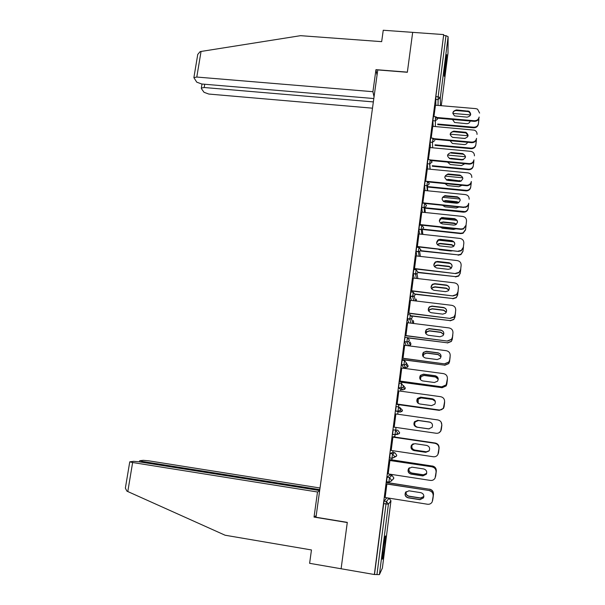 <?xml version="1.0" encoding="UTF-8"?>
<svg xmlns="http://www.w3.org/2000/svg" width="605" height="605" viewBox="0 0 605 605"><rect width="100%" height="100%" fill="white"/><g stroke="black" fill="none" stroke-linecap="round" stroke-linejoin="round"><path stroke-width="0.91" d="M384.727 546.088L385.65 536.121C385.332 534.949 384.508 539.267 383.169 549.075L382.247 559.08C382.572 560.162 383.404 555.836 384.727 546.088M445.469 69.552L446.762 54.616L445.461 61.037L444.161 76.003C444.312 77.19 444.743 75.035 445.469 69.552M388.932 482.813L389.015 482.17M389.923 475.106L390.036 474.199M391.874 459.853L392.055 458.401M392.819 452.434L393.038 450.733M394.793 437.052L395.095 434.7M395.708 429.913L396.025 427.433M397.719 414.213L398.022 411.831M398.657 406.87L398.929 404.715M400.669 391.163L400.873 389.575M401.629 383.63L401.803 382.284M403.595 368.271L403.701 367.469M404.586 360.55L404.654 359.998M412.776 296.579L413.094 294.106M415.658 274.095L415.885 272.341M418.516 251.763L418.637 250.78M319.674 490.534L139.173 461.819L133.69 461.32L129.757 461.842L132.631 462.515L127.799 491.547L225.09 535.221L311.462 549.953L309.616 563.315L341.107 568.76L347.293 522.38L315.984 517.237L377.77 69.938L407.346 72.275L412.67 32.36L443.707 34.583L435.857 96.611L438.149 96.8L445.983 35.65L443.707 35.483M445.983 35.65L448.116 36.701L448.002 53.043M316.203 515.626L314.033 517.078L347.278 522.538L341.107 568.76L374.351 574.516L443.707 34.583M382.39 568.05L379.418 574.606L374.351 574.516M433.929 116.614L435.464 105.21M389.688 475.069L387.109 477.201L389.507 477.572L391.987 475.424L389.688 475.069M386.61 481.693L387.109 477.201M374.525 574.153L384.039 501.091L386.769 497.9L389.075 498.263L386.451 501.477L384.039 501.091M435.797 105.24L435.857 96.611M389.907 460.511L388.183 473.912M393.016 434.39L392.569 434.322L393.174 429.913L397.765 430.208L393.174 429.913M395.882 413.949L394.188 427.168M403.49 385.597L405.327 388.017L404.821 389.144L402.915 389.862L400.646 389.544L398.597 387.745L399.164 383.29L401.531 383.615L403.482 386.149L402.96 387.329L400.971 388.07L398.597 387.745M401.773 368.029L400.102 381.067M410.152 342.022L410.939 343.95L410.288 345.221L408.549 345.78L406.288 345.485L404.503 341.704L404.692 339.292L405.07 337.31L407.407 337.605M407.581 322.737L405.932 335.594M411.438 300.435L410.326 296.208L410.893 291.958L413.207 292.23M413.321 278.05L411.687 290.733M416.837 256.013L416.081 251.43L416.641 247.218L418.932 247.475M418.978 233.969L417.367 246.485M422.29 212.204L421.761 207.273L422.305 203.091L424.574 203.325M424.544 190.477L422.827 203.144M427.727 168.992L427.364 163.713L427.894 159.554L430.14 159.773M430.042 147.559L428.416 159.607M433.12 126.347L432.885 120.705L433.407 116.568L435.645 116.765M432.757 126.316L431.183 138.038M430.427 147.597L430.132 142.137L430.662 137.993L432.9 138.197M427.304 168.946L425.625 181.303M425.012 190.522L424.566 185.417L425.111 181.25L427.364 181.477M421.776 212.151L420.044 225.143M420.104 225.151L420.18 224.584M419.567 234.037L418.932 229.325L419.484 225.083L421.761 225.325M416.157 255.938L414.538 268.537M414.13 278.149L413.215 273.74L413.775 269.512L416.081 269.777M410.462 300.314L408.821 313.087M408.806 322.888L407.43 318.918L407.619 316.468L407.989 314.555L410.319 314.842M404.692 345.304L403.028 358.251M403.49 367.447L401.561 364.641L402.128 360.217L404.48 360.527L406.439 363.038L405.842 364.293L403.928 364.959L401.561 364.641M398.113 404.564L398.052 405.002L398.203 404.616M398.839 390.913L397.152 404.034M399.776 407.43L402.491 410.273L402.038 411.339L400.071 412.118L395.609 411.007L396.184 406.522L398.566 406.855L400.51 409.419L400.049 410.53L397.992 411.347L395.609 411.007M393.961 436.961L394.014 436.523L394.067 436.946M392.902 437.15L391.193 450.46M392.592 452.396L390.149 453.478L392.547 453.833L394.883 452.744L392.592 452.396M389.718 457.947L390.149 453.478M386.89 484.038L385.158 497.529M421.776 212.143L462.643 216.431C465.268 216.961 466.561 218.526 466.515 221.112L465.979 225.612L463.422 229L461.086 229.371L461.116 228.962L420.074 224.568M470.592 114.942L452.827 113.415C453.266 111.532 454.484 110.586 456.488 110.571L467.778 111.539L469.004 111.88L470.713 114.496M474.312 120.75C476.967 120.728 478.57 119.487 479.13 117.03L479.069 117.657C478.502 120.108 476.899 121.34 474.252 121.363L474.312 120.75L435.524 117.37M435.441 117.983L474.252 121.363M435.396 105.202L475.787 108.628L477.572 109.165L479.614 113.075M467.052 117.158L454.726 115.933C451.859 113.097 452.449 111.101 456.51 109.936L469.049 111.244C471.688 114.141 471.023 116.115 467.052 117.158M452.676 119.487L454.536 122.475L466.599 123.685C468.527 123.685 469.73 122.792 470.198 121.008L470.183 121.076M437.725 124.04L473.707 127.216C476.309 127.194 477.882 125.984 478.434 123.571L478.858 118.519M437.74 124.63L473.655 127.806L473.707 127.216M478.434 123.571L478.903 119.699M452.774 119.495L452.676 119.971M478.366 124.169C477.814 126.574 476.248 127.784 473.655 127.806M197.548 55.622L197.752 54.42L200.104 51.659L201.049 51.455L300.572 35.672L381.672 41.654L383.245 30.25L412.67 32.36L407.362 72.139L375.962 69.658L372.914 91.703L196.791 77.047L193.88 77.637L196.754 82.159L201.699 83.997L373.814 98.532M372.914 91.703L374.041 96.929M204.732 84.254L204.188 87.513L201.329 88.065L201.42 88.655L204.036 92.308L208.816 94.055L372.483 108.182M204.188 87.513L373.353 101.912M375.962 69.658L377.036 75.201M127.799 491.547L126.891 491.116L125.364 488.144L125.545 487.048M320.022 487.993L148.626 460.806L143.347 460.322L139.876 460.685L142.485 461.464L142.341 462.318M319.795 489.642L142.485 461.464M319.614 490.958L317.504 491.994L132.631 462.515M314.033 517.078L317.504 491.994M450.165 134.62C450.581 132.714 451.814 131.761 453.848 131.746L465.903 132.903L468.104 135.762M471.711 142.099C474.365 142.092 475.976 140.852 476.543 138.371L476.483 138.961C475.916 141.426 474.312 142.667 471.658 142.674L471.711 142.099L432.825 138.568M432.734 139.135L471.658 142.674M432.688 126.309L474.328 130.151C476.241 130.975 477.141 132.389 477.027 134.393M464.428 138.462L452.548 137.343C449.137 134.628 449.575 132.563 453.863 131.149L465.941 132.314C469.155 135.112 468.648 137.161 464.428 138.462M451.194 152.505L462.742 153.587C466.568 156.188 466.251 158.291 461.789 159.901L450.407 158.828C446.422 156.324 446.687 154.214 451.194 152.505L451.186 153.057L462.704 154.139C464.398 154.509 465.328 155.515 465.479 157.171M469.087 163.6L469.2 163.607C471.817 163.554 473.39 162.306 473.942 159.864L473.881 160.408C473.337 162.843 471.764 164.084 469.155 164.144L469.087 163.6L430.942 159.977M431.698 160.582L469.041 164.136M429.958 147.552L470.94 151.363C473.337 151.984 474.494 153.481 474.426 155.856M444.788 177.507C445.098 175.692 446.21 174.686 448.116 174.497L459.883 175.624C461.683 175.942 462.666 176.97 462.84 178.717M466.447 185.243L467.393 185.236C469.601 184.85 470.909 183.602 471.318 181.492L471.265 181.992C470.856 184.101 469.548 185.342 467.347 185.727L466.41 185.735L466.447 185.243L425.64 181.205M428.635 181.992L466.41 185.735M427.213 168.939L467.96 172.879C470.561 173.385 471.847 174.913 471.809 177.462M459.127 181.492L447.715 180.373C443.805 178.074 443.941 175.942 448.123 173.99L459.913 175.11C463.793 177.288 463.725 179.42 459.724 181.5L459.127 181.492M442.073 199.181C442.285 197.54 443.231 196.527 444.894 196.141L457.221 197.275C459.029 197.601 460.012 198.644 460.178 200.406M463.793 207.031L465.495 206.88C467.302 206.29 468.368 205.08 468.678 203.272L468.633 203.734C468.315 205.541 467.257 206.736 465.449 207.334L422.865 202.811M425.315 203.514L463.755 207.477M424.453 190.469L465.313 194.583C467.922 195.097 469.208 196.64 469.17 199.211M456.45 203.227L445 202.055C441.234 200.036 441.196 197.911 444.894 195.672L457.244 196.806C460.965 198.682 461.086 200.799 457.607 203.151L456.45 203.227M439.336 220.999L441.711 217.997L454.536 219.071C456.352 219.403 457.342 220.454 457.509 222.232M466.515 221.112L465.979 225.612M420.127 224.984L461.086 229.371M453.758 225.105L442.278 223.888C438.648 222.111 438.451 220.001 441.703 217.566L454.552 218.639C458.114 220.28 458.393 222.36 455.399 224.886L453.758 225.105M461.116 228.962L463.46 228.592L466.016 225.196M450.06 140.708L452.404 143.461L464.035 144.565C465.752 144.595 466.924 143.846 467.536 142.304M465.169 138.447L452.888 137.411M435.018 144.814L471.159 148.142C473.76 148.134 475.341 146.917 475.893 144.489L476.354 139.581M450.249 134.174L468.104 135.777M435.04 145.366L471.113 148.694L471.159 148.142M475.893 144.489L476.369 140.594M475.833 145.049C475.28 147.469 473.707 148.686 471.113 148.694M447.496 162.087L450.302 164.515L461.449 165.573L464.799 163.728M463.37 159.69L451.08 158.313L449.402 158.578M432.288 165.717L468.709 169.211C471.265 169.158 472.808 167.933 473.344 165.543L473.828 160.749M447.549 155.061L465.517 156.74M432.318 166.231L468.55 169.718L468.595 169.203M473.344 165.543L473.821 161.618M462.379 159.387L462.349 159.909L450.506 158.843M473.284 166.065C472.755 168.455 471.212 169.672 468.663 169.725L468.55 169.718M444.985 183.61L447.67 185.614L458.84 186.726L461.97 185.296M461.192 181.054L448.449 179.382L446.286 179.897M426.948 186.506L466.931 190.401C469.087 190.023 470.372 188.805 470.773 186.741L471.318 181.492M445.235 176.115L462.696 177.825M426.986 186.983L465.971 190.877L466.009 190.401M470.773 186.741L471.25 182.786M460.715 181.281L448.441 179.867L446.755 180.131M470.72 187.217C470.319 189.282 469.041 190.499 466.886 190.87L465.971 190.877M442.542 205.292L445.015 206.857L456.223 208.014L459.029 206.993M458.885 202.562L456.994 201.722L445.802 200.58L443.268 201.359M424.097 207.666L465.071 211.606C466.841 211.024 467.884 209.844 468.187 208.075L468.633 203.734M442.505 197.275L459.845 199.037M424.143 208.097L463.37 212.173L463.407 211.742M468.187 208.075L468.671 204.097M458.567 202.773L445.802 201.034L443.578 201.578M468.141 208.513C467.839 210.275 466.803 211.455 465.033 212.037L463.37 212.173M440.213 227.132L442.346 228.244L453.584 229.446L455.951 228.819M456.495 224.198L454.363 223.116L443.14 221.922L440.304 222.98M423.893 229.25L460.791 233.227L463.082 232.872L465.585 229.545L466.084 224.727M440.1 218.617L456.881 220.386M421.261 229.355L460.76 233.621L460.791 233.227M465.585 229.545L466.069 225.544M456.268 224.395L454.347 223.525L443.14 222.33L440.531 223.177M465.54 229.945L463.044 233.258L460.76 233.621M436.591 242.983L438.572 240.034L440.349 239.754L451.837 241.009C453.652 241.35 454.642 242.416 454.809 244.208M458.424 251.045L461.29 250.417L463.339 247.271L463.838 243.157L463.301 247.642L461.252 250.78L458.401 251.408L417.268 246.469M417.321 246.84L458.401 251.408M418.872 233.961L459.966 238.43C462.591 238.975 463.884 240.548 463.838 243.157M451.043 247.135L439.533 245.864C436.046 244.284 435.721 242.212 438.557 239.648L440.342 239.368L451.844 240.624C455.247 242.076 455.663 244.11 453.092 246.734L451.043 247.135M438.065 249.147L439.661 249.767L450.929 251.022L452.638 250.773M454.037 245.978L451.716 244.647L440.455 243.407L438.708 243.679L437.37 244.753M421.004 250.697L458.151 254.856L460.95 254.236L462.961 251.166L463.468 246.311M437.801 240.102L453.735 241.849M421.057 251.052L458.151 254.856M462.961 251.166L463.453 247.135M453.871 246.152L451.701 245.01L440.463 243.777L438.716 244.049L437.536 244.927M462.923 251.514L460.919 254.592L458.129 255.204M433.823 265.134L435.479 262.237L437.596 261.791L449.114 263.099C450.929 263.455 451.927 264.529 452.094 266.321M455.716 273.279L458.976 272.386L460.647 269.497L461.146 265.353L460.617 269.822L458.953 272.711L455.694 273.604L414.433 268.522M414.501 268.847L455.694 273.604M416.051 255.923L457.259 260.581C459.898 261.141 461.199 262.729 461.146 265.353M448.313 269.316L436.765 267.992C433.414 266.563 432.976 264.536 435.456 261.897L437.581 261.451L449.122 262.759C452.381 264.06 452.903 266.049 450.68 268.726L448.313 269.316M451.519 267.894L449.046 266.321L437.755 265.028L435.676 265.466L434.458 266.692M418.055 272.288L455.497 276.621L458.688 275.751L460.322 272.923L460.829 268.038M436.462 261.852L450.211 263.417M418.108 272.598L455.497 276.621M460.322 272.923L460.813 268.87M451.398 268.053L449.039 266.646L437.77 265.361L435.698 265.792L434.587 266.843M460.292 273.233L458.666 276.062L455.474 276.931M431.04 287.458L432.439 284.592L434.829 283.979L446.377 285.341C448.192 285.696 449.19 286.778 449.364 288.577M452.986 295.671L456.563 294.529L457.932 291.875L458.439 287.708L457.909 292.154L456.541 294.801L452.971 295.943L411.589 290.725M411.657 291.005L452.971 295.943M413.215 278.043L454.544 282.875C457.191 283.45 458.484 285.061 458.439 287.708M445.567 291.648L433.982 290.271C430.745 288.963 430.223 286.974 432.409 284.297L434.806 283.685L446.377 285.046C449.523 286.233 450.12 288.177 448.184 290.876L445.567 291.648M448.955 289.946L446.361 288.139L435.04 286.8L432.688 287.398L431.562 288.804M415.151 294.022L452.827 298.537L456.329 297.426L457.667 294.832L458.182 289.916M415.181 294.287L452.827 298.537M457.667 294.832L458.159 290.748M448.872 290.082L446.361 288.419L435.055 287.088L432.719 287.677L431.66 288.933M457.645 295.096L456.306 297.69L452.812 298.802M428.257 309.979L429.421 307.09L432.038 306.319L443.616 307.733C445.424 308.096 446.422 309.17 446.619 310.97M450.233 318.207L454.052 316.846L455.202 314.403L455.709 310.206L455.179 314.645L454.037 317.073L450.226 318.434L408.715 313.072M408.791 313.314L450.226 318.434M410.356 300.307L451.806 305.328C454.461 305.918 455.762 307.544 455.709 310.206M442.792 314.131L431.183 312.702C428.045 311.492 427.448 309.541 429.391 306.841L432.008 306.07L443.616 307.484C446.656 308.588 447.322 310.494 445.613 313.186L442.792 314.131M446.346 312.127L443.654 310.1L432.303 308.716L429.739 309.465L428.688 311.106M411.96 315.863L450.135 320.605L453.871 319.266L454.99 316.884L455.512 311.93M412.088 316.097L450.135 320.605M454.99 316.884L455.489 312.77M446.293 312.24L443.662 310.342L432.325 308.958L429.769 309.707L428.756 311.22M454.975 317.111L453.856 319.493L450.128 320.824M425.466 332.712L426.434 329.733L429.225 328.817L440.841 330.277C442.618 330.64 443.624 331.706 443.843 333.484M447.466 340.902L451.481 339.337L452.449 337.091L452.964 332.863L452.434 337.28L451.466 339.526L447.466 341.084L405.826 335.578M405.91 335.767L447.466 341.084M407.483 322.722L449.046 327.933C451.708 328.538 453.016 330.179 452.964 332.863M440.009 336.766L428.363 335.283C425.315 334.149 424.657 332.228 426.396 329.528L429.195 328.606L440.833 330.073C443.783 331.116 444.501 332.984 442.989 335.669L440.009 336.766M443.692 334.429L440.932 332.213L429.55 330.776L426.812 331.676L425.829 333.627M407.989 337.756L447.428 342.816L451.353 341.288L452.306 339.087L452.82 334.104M408.413 337.983L447.428 342.816M452.306 339.087L452.805 334.943M443.662 334.52L440.947 332.41L429.58 330.973L426.85 331.873L425.89 333.71M452.29 339.269L451.345 341.462L447.428 342.99M422.698 355.717L423.462 352.518L426.396 351.46L438.043 352.98C439.774 353.328 440.773 354.364 441.045 356.095M444.683 363.756L448.849 362.017L449.681 359.93L450.196 355.672L449.674 360.073L448.842 362.153L444.683 363.892L402.922 358.236M403.013 358.379L444.683 363.892M404.586 345.289L446.271 350.696C448.94 351.316 450.249 352.972 450.196 355.672M437.203 359.559L425.519 358.024C422.555 356.942 421.851 355.059 423.417 352.36L426.359 351.301L438.028 352.821C440.909 353.812 441.673 355.649 440.311 358.326L437.203 359.559M441 356.821L438.194 354.477L426.775 352.987L423.893 354.016L423.024 356.413M401.962 359.514L444.705 365.17L448.774 363.476L449.591 361.435L450.112 356.421M403.837 359.892L444.705 365.17M449.591 361.435L450.097 357.268M440.984 356.889L438.209 354.628L426.812 353.138L423.939 354.167L423.069 356.481M449.583 361.571L448.774 363.605L444.705 365.307M420.059 379.116L420.49 375.448L423.553 374.268L435.229 375.841L438.209 378.722M441.877 386.761L446.165 384.871L447.413 378.647L446.165 384.962L441.884 386.852L399.996 381.052M400.086 381.15L441.884 386.852M401.667 368.014L443.48 373.618C446.157 374.245 447.466 375.924 447.413 378.647M434.375 382.511L422.661 380.923C419.757 379.887 419.015 378.027 420.437 375.334L423.5 374.155L435.207 375.728C438.028 376.681 438.822 378.488 437.589 381.158L434.375 382.511M438.239 379.229L435.434 376.885L423.984 375.342L420.982 376.499L420.362 379.585M399.096 381.831L441.96 387.684L446.157 385.831L447.39 378.889M400.979 382.171L441.96 387.684M446.861 383.941L447.375 379.743M438.232 379.282L435.456 376.991L424.029 375.455L421.035 376.605L420.399 379.63M446.861 384.031L446.157 385.922L441.968 387.767M417.904 403.089C416.626 401.644 416.497 400.124 417.518 398.521L420.679 397.228L432.401 398.854L435.192 401.077M439.048 409.933C440.924 410.114 442.391 409.441 443.45 407.899L444.607 401.773L443.45 407.944C442.399 409.479 440.939 410.152 439.064 409.971L397.046 404.019M397.145 404.072L439.064 409.971M398.733 390.898L440.667 396.698C443.352 397.341 444.66 399.035 444.607 401.773M431.531 405.622L419.779 403.974C416.936 402.975 416.164 401.138 417.465 398.453L420.626 397.16L432.371 398.793C435.139 399.716 435.955 401.501 434.829 404.163L431.531 405.622M418.229 403.353L418.131 399.179L421.224 397.916L432.688 399.512L435.29 401.395L432.658 399.451L421.171 397.856L418.078 399.118C417.14 400.54 417.178 401.939 418.199 403.331M397.099 404.427L439.192 410.349L443.495 408.367L444.637 401.387M398.105 404.601L439.192 410.349M444.115 406.598L444.63 402.37M444.123 406.643L443.495 408.405L439.207 410.394M429.157 428.93L416.936 427.19C414.145 426.23 413.351 424.408 414.546 421.738L417.79 420.346L430.45 422.29M394.082 427.153L436.205 433.263C438.149 433.452 439.646 432.734 440.69 431.115L441.779 425.065L440.697 431.108L439.048 432.741M395.776 413.933L437.831 419.938C440.523 420.596 441.839 422.305 441.779 425.065M428.665 428.892L416.875 427.19C414.085 426.223 413.283 424.4 414.478 421.723L417.737 420.331L429.512 422.018C432.235 422.918 433.074 424.687 432.038 427.334L428.695 428.892M429.066 428.9L417.563 427.236C414.833 426.291 414.054 424.506 415.227 421.897L418.403 420.536L429.86 422.169L418.342 420.52L415.159 421.882C413.994 424.498 414.773 426.283 417.503 427.228L429.036 428.9M439.117 432.704L440.795 431.062L441.348 429.406L441.869 425.156L441.121 422.093M440.795 431.062L441.869 425.156M440.811 431.062L439.192 432.658M429.005 451.005L425.822 452.275L414.024 450.521C411.279 449.575 410.455 447.776 411.566 445.114L412.95 443.911M392.91 437.12L435.003 443.306C437.695 443.979 439.011 445.704 438.95 448.479L438.254 453.629M438.95 448.479L437.899 454.499C436.863 456.208 435.343 456.957 433.339 456.76L391.087 450.445M392.796 437.135L435.003 443.306M425.776 452.328L413.956 450.566C411.203 449.621 410.379 447.813 411.491 445.144L414.818 443.654L426.631 445.401C429.316 446.286 430.178 448.048 429.217 450.68L425.822 452.275M438.935 448.524C438.996 445.741 437.68 444.01 434.98 443.336M413.283 443.783L412.239 444.788C411.158 447.397 411.96 449.167 414.652 450.097L426.215 451.814L429.157 450.778L426.215 451.814M438.322 453.379L439.086 448.093C439.139 445.371 437.854 443.684 435.214 443.019L393.961 436.931M392.947 436.81L435.214 443.019C437.869 443.654 439.154 445.34 439.101 448.055L439.086 448.093M438.564 452.374L439.101 448.055M413.321 443.767L412.308 444.758C411.226 447.36 412.028 449.129 414.712 450.052L426.253 451.769M438.58 452.328L438.421 453.084M426.366 474.199L422.872 475.923L411.014 474.108C408.299 473.178 407.46 471.378 408.496 468.716L411.884 467.151L423.727 468.951C426.381 469.82 427.259 471.575 426.366 474.199L422.918 475.825L411.09 474.01C408.375 473.087 407.536 471.287 408.572 468.633L408.95 468.134M389.915 460.428L432.129 466.826C434.836 467.514 436.152 469.253 436.092 472.051L435.487 476.899M436.092 472.051L435.086 478.063C434.057 479.841 432.514 480.627 430.458 480.423L388.077 473.897M389.802 460.496L432.129 466.826M436.076 472.142C436.137 469.336 434.814 467.589 432.106 466.901M409.358 467.778L409.313 467.846C408.299 470.448 409.124 472.202 411.778 473.118L423.371 474.887L426.684 473.39M435.57 476.354L436.288 471.189C436.341 468.444 435.048 466.742 432.401 466.069L391.042 459.732M389.121 459.52L432.401 466.069M435.766 475.5L436.288 471.189M409.404 467.741L409.388 467.763C408.375 470.365 409.199 472.119 411.846 473.027L423.417 474.796L426.691 473.344M435.781 475.401L435.706 475.84M432.431 465.986C435.071 466.659 436.364 468.368 436.303 471.098M423.492 497.892L419.946 499.692L408.057 497.817C405.373 496.894 404.511 495.109 405.479 492.455L408.927 490.806L420.808 492.667C423.432 493.529 424.324 495.268 423.492 497.892L419.999 499.541L408.133 497.665C405.456 496.75 404.601 494.966 405.569 492.319L405.6 492.266M386.905 483.902L429.248 490.504C431.955 491.207 433.278 492.969 433.218 495.79L432.62 500.562M433.218 495.79L432.235 501.802C431.221 503.647 429.656 504.464 427.546 504.245L385.052 497.514M386.784 484.023L429.248 490.504M433.188 495.926C433.248 493.105 431.925 491.336 429.21 490.632M406.084 491.683C405.637 494.066 406.568 495.601 408.882 496.297L420.513 498.127L423.863 496.576M432.749 499.647L433.467 494.444C433.528 491.683 432.227 489.959 429.573 489.271L388.1 482.684M386.164 482.51L429.573 489.271M432.938 498.785L433.467 494.444M406.144 491.631C405.743 493.983 406.689 495.487 408.957 496.153L420.566 497.983L423.871 496.501M429.603 489.142C432.257 489.831 433.551 491.555 433.49 494.308M448.116 36.701L440.319 97.745L440.44 105.633M441.287 105.701L448.01 52.96M438.043 105.429L438.149 96.8L440.319 97.745L437.907 99.606L435.615 99.417M382.383 568.087L390.951 500.811L388.418 504.147L379.418 574.606M376.96 574.576L386.005 503.965L383.593 503.579M388.418 504.147L386.005 503.965L386.451 501.477L388.418 504.147M390.959 500.796L389.075 498.263M435.373 126.551L435.418 118.134L435.706 116.773L436.22 116.909M437.596 119.041L435.184 120.909L432.885 120.705M432.688 147.809L432.431 142.349L430.132 142.137M429.989 169.203L429.671 163.94L427.364 163.721L429.815 163.947L430.125 169.218M427.281 190.749L426.888 185.674L424.574 185.44L427.334 185.674L426.888 185.674L427.425 181.477L429.331 183.791L427.334 185.674L427.72 190.794M424.559 212.446L424.082 207.553L421.761 207.311M421.836 234.279L421.261 229.582L418.932 229.325M419.121 256.27L418.426 251.756L416.089 251.499M416.406 278.413L415.567 274.088L413.223 273.815M413.714 300.715L412.686 296.571L410.334 296.291M411.082 323.176L409.789 319.213L407.43 318.918M408.564 345.78L406.87 342.007L404.503 341.704M403.474 367.439L405.743 367.742L403.913 364.86L405.842 364.293L407.573 367.106L405.758 367.749M402.915 389.862L400.949 387.964L402.96 387.329L404.821 389.144L405.214 388.478M400.071 412.118L397.969 411.241L400.049 410.53L402.038 411.339L402.363 410.772M392.569 434.322L394.967 434.677L397.099 433.906L397.523 432.847L395.564 430.261L394.989 434.783L392.6 434.435M392.108 458.31L389.567 458.023M389.007 482.072L391.125 481.164L388.924 482.155M388.909 482.155L386.519 481.777M434.859 140.481L432.431 142.349L433.195 138.25M432.106 162.064L430.2 159.773L429.671 163.932L432.106 162.064M421.761 207.273L424.823 207.507L426.533 205.662L424.627 203.333L424.309 204.913L424.082 207.553L424.823 207.507L425.3 212.521M418.932 229.28L422.267 229.461L423.719 227.692L421.806 225.332L421.481 226.981L421.261 229.582L422.267 229.461L422.842 234.392M416.081 251.43L419.651 251.551L420.891 249.865L418.97 247.483L418.426 251.756L419.651 251.551L420.362 256.414M413.215 273.74L416.989 273.785L418.04 272.19L416.119 269.785L415.567 274.088L416.989 273.785L417.873 278.587M416.399 300.829L416.164 299.074M410.326 296.208L414.266 296.17L415.166 294.665L413.245 292.238L412.686 296.571L414.266 296.17L415.385 300.912M413.041 323.418L413.722 322.132L413.238 320.514M407.422 318.827L411.498 318.714L412.277 317.3L410.349 314.842L409.789 319.213L411.498 318.714L412.95 323.41M409.071 342.317L408.768 341.613M404.488 341.606L406.855 341.908L408.693 341.417L409.366 340.093L407.43 337.613L406.87 342.007L408.693 341.417L410.288 345.221L410.84 344.358M408.035 366.343L407.573 367.106L408.141 365.912L406.794 363.643M401.546 364.543L403.913 364.86L404.495 360.535M398.574 387.639L400.949 387.964L401.538 383.615M395.587 410.901L397.969 411.241L398.566 406.855M394.989 434.783L399.232 433.694L399.633 432.681L397.765 430.208M399.497 433.21L397.213 434.534M394.891 452.744L396.759 455.24L396.396 456.193L394.732 457.115M389.537 457.917L391.942 458.28L394.127 457.448L394.505 456.45L392.547 453.833L391.964 458.386L396.608 455.815M392.002 475.424L393.87 477.95L392.819 479.546M393.689 478.578L391.125 481.164L391.473 480.211L389.507 477.572L388.894 482.049L386.482 481.678M479.13 117.03L479.069 117.657M456.51 109.936L456.488 110.571M467.824 110.904L467.778 111.539M201.049 51.455L196.791 77.047M476.543 138.371L476.483 138.961M453.863 131.149L453.848 131.746M465.2 132.162L465.162 132.76M473.942 159.864L473.881 160.408M462.568 153.564L462.53 154.116M448.509 174.006L448.502 174.52M459.913 175.11L459.883 175.624M445.802 195.649L445.802 196.118M457.244 196.806L457.221 197.275M443.079 217.437L443.087 217.86M454.552 218.639L454.536 219.071M451.065 158.843L451.08 158.313M462.175 159.894L462.212 159.365M448.441 179.867L448.449 179.382M459.588 180.963L459.611 180.471M445.802 201.034L445.802 200.58M456.972 202.176L456.994 201.722M443.14 222.33L443.14 221.922M454.347 223.525L454.363 223.116M440.342 239.368L440.349 239.754M451.844 240.624L451.837 241.009M416.467 300.405L416.225 299.316M413.707 322.087L413.306 320.733M413.049 323.418L413.631 322.518M410.924 343.92L410.235 342.218M408.125 365.889L406.885 363.794M469.049 111.244L469.004 111.88M201.329 88.065L202.002 84.019M197.752 54.42L193.88 77.637M139.664 460.806L139.483 461.865M129.757 461.842L125.364 488.144M465.941 132.314L465.903 132.903M469.2 163.607L469.155 164.144M462.742 153.587L462.704 154.139M467.393 185.236L467.347 185.727M448.123 173.99L448.116 174.497M465.495 206.88L465.449 207.334M444.894 195.672L444.894 196.141M463.46 228.592L463.422 229M441.703 217.566L441.711 217.997M468.709 169.211L468.663 169.725M466.931 190.401L466.886 190.87M448.063 179.851L448.071 179.36M465.071 211.606L465.033 212.037M444.909 201.057L444.909 200.61M463.082 232.872L463.044 233.258M441.794 222.459L441.786 222.05M438.557 239.648L438.572 240.034"/></g></svg>
